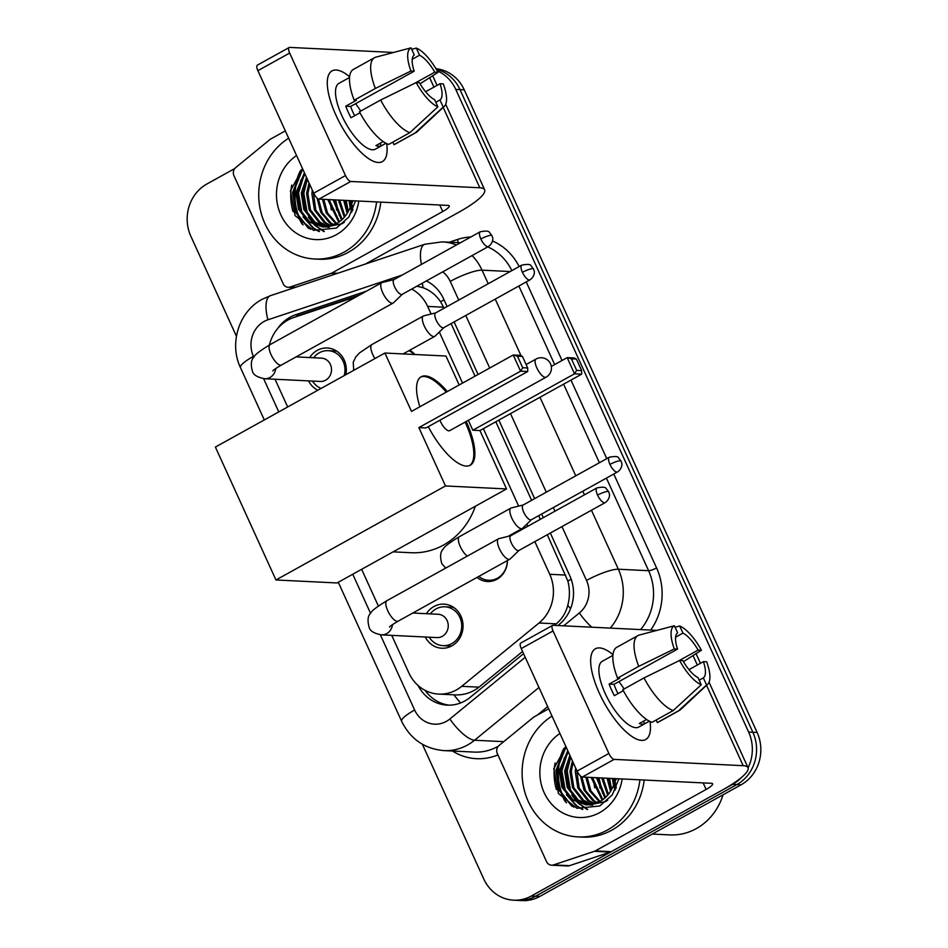 <?xml version="1.0" encoding="UTF-8"?>
<svg xmlns="http://www.w3.org/2000/svg" width="948" height="948" viewBox="0 0 948 948"><rect width="100%" height="100%" fill="white"/><g stroke="black" fill="none" stroke-linecap="round" stroke-linejoin="round"><path stroke-width="1.42" d="M507.429 560.552A20.749 18.924 92.8 0 1 496.93 579.275A20.749 18.924 92.8 0 1 487.485 581.515A20.749 18.924 92.8 0 1 477.034 577.403M409.761 350.239A20.749 18.924 92.8 0 1 414.88 354.505M426.41 613.688A22.077 20.133 92.8 0 1 433.947 606.507A22.077 20.133 92.8 0 1 443.984 604.137A22.077 20.133 92.8 0 1 462.636 621.521A22.077 20.133 92.8 0 1 451.876 645.849A22.077 20.133 92.8 0 1 441.827 648.231A22.077 20.133 92.8 0 1 425.273 637.009M309.688 357.562A22.077 20.133 92.8 0 1 317.224 350.381A22.077 20.133 92.8 0 1 327.261 347.999A22.077 20.133 92.8 0 1 345.83 374.709M356.886 296.475L293.643 317.544A38.904 35.491 -87.2 0 0 287.884 320.08A38.904 35.491 -87.2 0 0 269.398 345.001M444.079 308.219L440.571 301.725C435.855 294.911 430.013 290.242 423.057 287.706L416.99 286.225M554.414 625.372L556.286 623.843C562.034 618.973 565.873 612.787 567.781 605.274C569.926 597.252 569.949 589.17 567.852 581.029L547.304 534.719M540.301 519.326L538.642 515.7M531.627 500.307L495.828 421.765M475.055 376.166L451.094 323.6M460.621 702.954A38.904 12.312 -129.3 0 1 453.914 694.825C463.264 695.441 471.618 692.881 478.953 687.158L522.561 651.466M431.115 314.013L427.655 306.417A38.904 35.491 -87.2 0 0 411.693 289.069M391.749 635.373L408.837 672.855A38.904 35.491 -87.2 0 0 438.723 694.09A38.904 35.491 -87.2 0 0 461.7 686.316L539.021 623.002A38.904 35.491 -87.2 0 0 549.733 574.287L534.85 541.628M527.835 526.247L526.863 524.102M518.663 506.114L483.373 428.674M462.588 383.075L439.315 332.001M275.027 379.236L287.659 406.976M361.638 569.31L378.371 606.021M317.853 390.232A22.077 20.133 92.8 0 1 308.55 380.871M741.419 777.49A38.904 35.491 92.8 0 1 732.638 784.351L531.342 896.002L535.584 896.204A38.904 35.491 92.8 0 1 517.881 900.387A38.904 35.491 92.8 0 0 535.584 896.204L736.88 784.553L535.584 896.204L539.827 896.417A38.904 35.491 92.8 0 1 522.135 900.6L513.638 900.185A38.904 35.491 92.8 0 1 483.753 878.95L422.37 744.263M437.182 70.804A38.904 35.491 92.8 0 1 455.751 89.408L748.624 732.046L752.866 732.259A38.904 35.491 92.8 0 1 736.88 784.553A38.904 35.491 92.8 0 0 752.866 732.259L460.005 89.622L752.866 732.259L757.12 732.46A38.904 35.491 92.8 0 1 741.135 784.766L539.827 896.417M436.305 69.299A38.904 35.491 92.8 0 1 460.005 89.622A38.904 35.491 92.8 0 0 436.305 69.299M435.95 68.718A38.904 35.491 92.8 0 1 464.247 89.823L757.12 732.46M366.521 291.143L295.8 314.689A38.904 35.491 -87.2 0 0 290.041 317.224A38.904 35.491 -87.2 0 0 277.551 328.683M556.393 789.506A51.879 47.317 92.8 0 1 555.101 762.998A51.879 47.317 92.8 0 0 556.393 789.506M293.027 211.605A51.879 47.317 92.8 0 1 291.735 185.085A51.879 47.317 92.8 0 0 293.027 211.605M236.419 336.244L190.88 236.325A38.904 35.491 92.8 0 1 206.865 184.019L234.76 168.543M531.342 896.002A38.904 35.491 92.8 0 1 513.638 900.185M748.624 732.046A38.904 35.491 92.8 0 1 748.079 767.844M566.513 802.849A51.879 47.317 92.8 0 1 564.83 747.557M303.147 224.937A51.879 47.317 92.8 0 1 301.464 169.656M447.101 306.536L443.64 298.964A38.904 35.491 -87.2 0 0 426.351 280.94M557.898 625.55L559.119 624.542A38.904 35.491 -87.2 0 0 569.819 575.827L550.326 533.049M543.311 517.655L541.652 514.029M534.636 498.636L498.838 420.094M478.065 374.496L454.116 321.929M418.115 685.523A38.904 35.491 -87.2 0 0 447.207 705.134A38.904 35.491 -87.2 0 0 470.184 697.361L523.557 653.658M449.34 705.17A38.904 35.491 92.8 0 1 425.166 690.405M294.781 317.165A38.904 35.491 92.8 0 1 300.042 314.902L359.197 295.195M335.947 115.206A51.879 18.51 -119 0 1 327.617 88.164A51.879 18.51 -119 0 1 349.599 76.752A51.879 18.51 -119 0 0 332.025 70.875A51.879 18.51 -119 0 0 335.947 115.206A51.879 18.51 -119 0 0 365.359 156.207A51.879 18.51 -119 0 0 386.677 143.598A51.879 18.51 -119 0 1 382.352 161.61A51.879 18.51 -119 0 1 335.947 115.206M336.469 273.676L331.006 273.403L290.171 287.007A6.482 5.913 -87.2 0 1 283.191 283.748L233.943 175.676A6.482 5.913 -87.2 0 1 235.732 167.559L269.979 139.51A6.482 5.913 -87.2 0 1 270.867 138.906L285.324 130.895M365.466 264.018L458.678 212.316A51.879 10.475 155.5 0 0 484.641 189.766A51.879 10.475 155.5 0 0 479.818 187.775L350.784 181.471L319.002 199.104L448.025 205.408A12.964 2.619 -24.5 0 1 449.234 205.906A12.964 2.619 -24.5 0 1 442.74 211.546L331.966 272.988L337.701 273.261M393.515 52.472L289.685 47.4A6.482 2.311 61 0 0 289.176 47.507A6.482 2.311 61 0 0 289.661 53.052L257.88 70.673A6.482 2.311 -119 0 1 257.382 65.139L289.176 47.507M319.002 199.104A6.482 2.311 -119 0 1 313.717 193.191L345.499 175.57L289.661 53.052M345.499 175.57A6.482 2.311 61 0 0 350.784 181.471M313.717 193.191L257.88 70.673M331.006 273.403A6.482 5.913 -87.2 0 0 331.966 272.988M354.659 115.727A25.94 9.255 61 0 1 352.929 112.196A25.94 9.255 61 0 1 350.63 106.437L414.205 71.183A25.94 9.255 -119 0 1 414.264 54.948L411.017 47.838A33.713 12.028 -119 0 0 410.934 71.017L375.372 88.46L354.185 100.215L356.341 100.322L345.747 106.2A37.612 13.414 -119 0 0 348.153 111.959A37.612 13.414 -119 0 0 351.009 117.753L359.991 112.776M412.238 59.274L419.573 55.209A25.94 9.255 -119 0 1 434.765 72.178L414.667 83.329M355.524 103.723A25.94 9.255 -119 0 1 360.69 111.082M386.014 143.267L375.432 149.132A37.612 13.414 -119 0 1 341.79 115.49A37.612 13.414 -119 0 1 338.946 83.353L349.528 77.487M383.217 141.56L375.941 145.601A37.612 13.414 -119 0 0 381.25 145.862L385.966 143.243M425.605 91.743L440.038 83.744L443.297 83.898A33.713 12.028 -119 0 1 444.339 106.306L417.191 131.701A42.802 15.275 -119 0 1 416.089 132.519L394.901 144.262A42.802 15.275 -119 0 1 393.977 144.677L415.165 132.921L443.214 107.077L439.967 99.967L435.831 102.266M392.816 142.117L393.977 144.677M388.668 144.416A42.802 15.275 -119 0 1 359.458 111.769L380.646 100.026L416.196 82.571L419.466 82.737A25.94 9.255 -119 0 0 434.658 99.706L437.905 106.816L409.856 132.661L388.668 144.416M416.089 132.519A42.802 15.275 -119 0 1 415.165 132.921M409.856 132.661A42.802 15.275 -119 0 1 380.646 100.026M420.071 83.768L438.035 72.344L434.765 72.178M419.573 55.209L416.326 48.099L411.693 49.32M416.326 48.099A33.713 12.028 -119 0 1 438.035 72.344M444.339 106.306A33.713 12.028 -119 0 1 443.214 107.077M437.905 106.816A33.713 12.028 -119 0 1 416.196 82.571M440.038 83.744A25.94 9.255 -119 0 1 439.967 99.967M354.185 100.215A42.802 15.275 -119 0 1 353.379 69.417L374.579 57.662A42.802 15.275 -119 0 1 375.491 57.259L411.017 47.838M375.372 88.46A42.802 15.275 -119 0 1 374.579 57.662M414.205 71.183L410.934 71.017M350.63 106.437L345.747 106.2M381.25 145.862L380.089 143.302M376.569 201.912A64.843 59.143 92.8 0 1 344.231 252.038A64.843 59.143 92.8 0 1 314.724 259.005A64.843 59.143 92.8 0 1 260.309 209.709A64.843 59.143 92.8 0 1 288.642 138.183M380.812 202.125A64.843 59.143 92.8 0 1 348.473 252.239A64.843 59.143 92.8 0 1 318.978 259.219L314.724 259.005M352.988 200.763L348.935 210.231A32.422 29.578 92.8 0 0 352.182 200.727M358.782 201.047A45.386 41.404 92.8 0 1 336.327 234.701A45.386 41.404 92.8 0 1 281.568 216.405A45.386 41.404 92.8 0 1 296.558 155.555M302.542 168.697L290.42 190.761L295.041 215.587L313.527 230.352L336.35 228.089L348.876 217.021L355.547 200.893M325.875 227.022L342.181 223.681L344.361 222.306M304.889 173.839L297.281 192.954L299.876 209.354L309.569 221.808L323.221 226.951M304.403 172.773L295.954 192.894L298.549 209.283L308.23 221.737L322.557 226.928L336.872 223.42C341.955 220.54 345.973 216.144 348.935 210.231M307.081 178.651L302.59 193.214L305.185 209.603L314.878 222.069L325.887 226.88M326.55 226.987L328.529 227.212M306.488 177.359L301.263 193.155L303.858 209.544L313.551 221.998L325.223 226.928M309.795 184.587L307.899 193.475L310.494 209.864L320.187 222.33L328.565 226.513M309.06 182.976L306.571 193.404L309.166 209.804L318.86 222.259L327.901 226.631M313.35 192.385L315.803 210.124L325.496 222.59L331.255 225.849M312.342 190.181L311.88 193.665L314.475 210.065L324.169 222.519L330.591 226.051M318.469 198.985L322.19 212.672L330.805 222.839L333.969 224.866M317.094 198.073L320.673 212.233L329.477 222.78L333.293 225.15M323.778 199.341L327.522 212.98L336.694 223.527M322.45 199.27L326.195 212.909L336.019 223.894M329.086 199.601L339.443 221.761M327.759 199.53L338.756 222.247M334.395 199.85L342.216 219.462M333.068 199.791L341.517 220.09M339.704 200.111L345.025 216.428M338.377 200.052L344.325 217.27M345.025 200.372L347.892 212.21M343.697 200.312L347.169 213.418M350.333 200.632L350.961 205.432M351.116 206.178L352.49 210.729M349.006 200.573L350.156 207.588M350.262 207.944L351.779 212.198M350.867 200.656L351.222 204.626M351.364 205.609L352.502 210.705M345.558 200.395L347.276 210.729M334.94 199.886L336.659 210.207M329.631 199.625L331.35 209.946M306.228 180.25L303.17 193.179L304.794 208.655M308.384 217.068L313.883 224.427M314.772 225.316L323.801 231.573M300.919 179.99L297.862 192.918L299.485 208.394M303.076 216.819L312.994 228.03L318.706 231.419M301.535 169.585L292.553 192.657L295.8 212.613L308.456 228.326M351.53 200.692L351.684 202.955M351.85 204.401L352.905 209.792M346.221 200.431L348.212 211.641M335.604 199.91L339.277 215.48M307.342 179.219L303.834 193.214L307.413 213.916M310.411 219.308L315.032 224.949M315.779 225.671L324.323 231.537M304.178 174.74L298.525 192.954L302.104 213.656M305.102 219.047L313.658 228.065L319.476 231.502M302.696 169.017L293.216 192.693L296.463 212.648L308.349 227.804L310.517 229.274M475.351 506.244A71.325 65.056 92.8 0 1 443.498 545.053A71.325 65.056 92.8 0 1 411.053 552.731L393.112 551.855M466.203 421.493A50.576 18.048 -119 0 1 466.428 422.002A50.576 18.048 -119 0 1 470.255 465.219A50.576 18.048 -119 0 1 428.283 426.671M418.874 427.595L520.582 371.178L513.212 355.002L411.503 411.408L384.9 353.035L215.386 447.065L275.963 579.975L445.477 485.957L418.874 427.595L425.996 427.939L527.704 371.521L520.582 371.178L522.715 367.741L517.442 356.187L513.212 355.002L520.334 355.346L522.443 356.424L517.442 356.187M419.881 406.763A50.576 18.048 -119 0 1 421.185 376.759A50.576 18.048 -119 0 1 447.326 391.536M445.477 485.957L506.54 488.943L479.937 430.57L472.827 430.226L468.312 420.32M459.164 384.971L445.963 356.021L384.9 353.035M275.963 579.975L337.026 582.961L506.54 488.943M522.715 367.741L527.704 367.99L522.443 356.424M527.704 371.521L527.704 367.99M551.309 366.426L567.165 357.633L574.275 357.977L576.384 359.067L581.657 370.621L581.645 374.164L479.937 430.57M581.645 374.164L574.535 373.808L472.827 430.226M581.657 370.621L576.668 370.384L574.535 373.808L567.165 357.633L571.395 358.818L576.668 370.384M576.384 359.067L571.395 358.818M439.919 420.213A10.381 3.697 61 0 0 448.878 430.83A10.381 3.697 61 0 0 449.696 430.653L546.107 377.174A10.381 3.697 -119 0 1 545.29 377.351A10.381 3.697 -119 0 1 536.829 367.895A10.381 3.697 -119 0 1 536.047 359.031A10.381 10.381 0 0 1 550.515 363.807A10.381 10.381 0 0 1 546.107 377.174M420.675 377.079A50.576 18.048 -119 0 1 424.123 376.498A50.576 18.048 -119 0 1 446.271 392.128M465.136 422.085A50.576 18.048 -119 0 1 469.71 465.492M344.219 375.598A19.458 17.739 -87.2 0 0 328.198 350.677A19.458 17.739 -87.2 0 0 319.346 352.763A19.458 17.739 -87.2 0 0 313.634 357.751M312.496 381.072A19.458 17.739 -87.2 0 0 321.123 388.419M272.763 370.881C273.593 370.443 271.507 370.905 281.461 365.016A11.672 4.159 61 0 1 271.329 355.227A11.672 4.159 61 0 1 271.021 354.576A11.672 4.159 61 0 1 270.133 344.598C259.942 350.819 254.585 354.931 254.076 356.91C251.019 359.659 250.509 364.577 252.559 371.652C253.626 375.041 257.666 377.399 264.658 378.738L320.306 381.452A11.672 10.641 -87.2 0 0 325.614 380.195A11.672 10.641 -87.2 0 0 331.302 367.326A11.672 10.641 -87.2 0 0 321.443 358.131L296.084 356.898M394.095 279.553L382.174 282.516A11.672 4.159 61 0 0 381.807 282.658A11.672 4.159 61 0 0 382.684 292.636A11.672 4.159 61 0 0 392.211 303.265A11.672 4.159 61 0 0 393.124 303.076A11.672 4.159 61 0 0 393.444 302.839L402.272 294.295M394.238 279.518A8.425 3.01 61 0 0 393.977 279.624A8.425 3.01 61 0 0 394.605 286.817A8.425 3.01 61 0 0 401.49 294.508A8.425 3.01 61 0 0 402.153 294.366L488.386 246.527C493.896 242.688 492.759 237.142 492.581 237.545L491.976 235.661A8.425 1.706 -24.5 0 0 491.183 235.341A8.425 1.706 155.5 0 0 480.849 238.991A8.425 3.01 61 0 0 488.386 246.527M429.219 637.198A19.458 17.739 -87.2 0 0 443.024 645.659A19.458 17.739 -87.2 0 0 451.876 643.574A19.458 17.739 -87.2 0 0 461.356 622.125A19.458 17.739 -87.2 0 0 444.92 606.803A19.458 17.739 -87.2 0 0 436.068 608.9A19.458 17.739 -87.2 0 0 430.356 613.877M389.486 627.019C390.315 626.569 388.242 627.043 398.184 621.141A11.672 4.159 61 0 1 388.052 611.353A11.672 4.159 61 0 1 387.744 610.702A11.672 4.159 61 0 1 386.855 600.724C376.664 606.957 371.308 611.057 370.798 613.036C367.741 615.797 367.243 620.703 369.282 627.777C370.36 631.167 374.389 633.525 381.38 634.864L437.028 637.577A11.672 10.641 -87.2 0 0 442.337 636.321A11.672 10.641 -87.2 0 0 448.025 623.452A11.672 10.641 -87.2 0 0 438.166 614.268L412.807 613.024M510.818 535.679L498.897 538.642A11.672 4.159 61 0 0 498.529 538.784A11.672 4.159 61 0 0 499.406 548.762A11.672 4.159 61 0 0 508.934 559.403A11.672 4.159 61 0 0 509.846 559.202A11.672 4.159 61 0 0 510.178 558.965L518.994 550.421M510.96 535.644A8.425 3.01 61 0 0 510.699 535.75A8.425 3.01 61 0 0 511.328 542.955A8.425 3.01 61 0 0 518.212 550.634A8.425 3.01 61 0 0 518.876 550.492L605.12 502.653C610.63 498.814 609.481 493.28 609.303 493.671L608.699 491.787A8.425 1.706 -24.5 0 0 607.917 491.467A8.425 1.706 155.5 0 0 597.572 495.117A8.425 3.01 61 0 0 605.12 502.653M435.665 312.887L423.744 315.85A11.672 4.159 61 0 0 423.365 315.992A11.672 4.159 61 0 0 424.254 325.97A11.672 4.159 61 0 0 433.769 336.599A11.672 4.159 61 0 0 434.694 336.41A11.672 4.159 61 0 0 435.014 336.173L443.842 327.629M435.807 312.852A8.425 3.01 61 0 0 435.535 312.959A8.425 3.01 61 0 0 436.175 320.151A8.425 3.01 61 0 0 443.048 327.842A8.425 3.01 61 0 0 443.711 327.7L529.956 279.861C535.466 276.022 534.317 270.476 534.139 270.879L533.534 268.995A8.425 1.706 -24.5 0 0 532.752 268.675A8.425 1.706 155.5 0 0 522.419 272.325A8.425 3.01 61 0 0 529.956 279.861M414.193 354.469A19.458 17.739 -87.2 0 0 408.861 350.736M478.811 576.42A19.458 17.739 -87.2 0 0 488.611 580.271A19.458 17.739 -87.2 0 0 497.463 578.173A19.458 17.739 -87.2 0 0 507.31 560.612M523.201 504.976L511.28 507.95A11.672 4.159 61 0 0 510.913 508.092A11.672 4.159 61 0 0 511.79 518.07A11.672 4.159 61 0 0 521.317 528.7A11.672 4.159 61 0 0 522.23 528.51A11.672 4.159 61 0 0 522.561 528.261L531.378 519.729M523.355 504.94A8.425 3.01 61 0 0 523.083 505.047A8.425 3.01 61 0 0 523.723 512.252A8.425 3.01 61 0 0 530.596 519.931A8.425 3.01 61 0 0 531.259 519.788L617.504 471.962C623.014 468.111 621.864 462.577 621.687 462.98L621.082 461.095A8.425 1.706 -24.5 0 0 620.3 460.764A8.425 1.706 155.5 0 0 609.955 464.425A8.425 3.01 61 0 0 617.504 471.962M599.314 693.118A51.879 18.51 -119 0 1 590.983 666.065A51.879 18.51 -119 0 1 612.965 654.653A51.879 18.51 -119 0 0 595.391 648.788A51.879 18.51 -119 0 0 599.314 693.118A51.879 18.51 -119 0 0 628.725 734.108A51.879 18.51 -119 0 0 650.044 721.499A51.879 18.51 -119 0 1 645.718 739.511A51.879 18.51 -119 0 1 599.314 693.118M594.372 851.316A6.482 5.913 -87.2 0 0 595.332 850.889L611.259 851.671A6.482 5.913 92.8 0 1 610.299 852.098L594.372 851.316L553.537 864.92A6.482 5.913 -87.2 0 1 546.558 861.649L497.309 753.577A6.482 5.913 -87.2 0 1 499.098 745.46L533.345 717.411A6.482 5.913 -87.2 0 1 534.234 716.818L548.691 708.796M611.259 851.671L722.044 790.229A51.879 10.475 155.5 0 0 748.008 767.679A51.879 10.475 155.5 0 0 743.185 765.688L614.15 759.384L582.368 777.016L711.403 783.309A12.964 2.619 -24.5 0 1 712.6 783.806A12.964 2.619 -24.5 0 1 706.118 789.447L595.332 850.889M610.299 852.098L569.464 865.69A6.482 5.913 92.8 0 1 567.473 865.974L551.546 865.192M656.881 630.384L553.051 625.313A6.482 2.311 61 0 0 552.542 625.419A6.482 2.311 61 0 0 553.028 630.953L521.246 648.586A6.482 2.311 -119 0 1 520.76 643.04L552.542 625.419M582.368 777.016A6.482 2.311 -119 0 1 577.083 771.103L608.865 753.47L553.028 630.953M608.865 753.47A6.482 2.311 61 0 0 614.15 759.384M577.083 771.103L521.246 648.586M618.025 693.64A25.94 9.255 61 0 1 616.295 690.108A25.94 9.255 61 0 1 613.996 684.337L677.571 649.084A25.94 9.255 -119 0 1 677.63 632.849L674.384 625.751A33.713 12.028 -119 0 0 674.301 648.93L638.751 666.373L617.551 678.128L619.708 678.223L609.114 684.101A37.612 13.414 -119 0 0 611.519 689.871A37.612 13.414 -119 0 0 614.375 695.666L623.357 690.689M675.604 637.186L682.939 633.11A25.94 9.255 -119 0 1 698.131 650.091L678.033 661.23M618.89 681.636A25.94 9.255 -119 0 1 624.057 688.995M649.38 721.167L638.798 727.045A37.612 13.414 -119 0 1 605.156 693.403A37.612 13.414 -119 0 1 602.312 661.266L612.894 655.388M646.583 719.473L639.308 723.514A37.612 13.414 -119 0 0 644.616 723.774L649.344 721.155M688.971 669.644L703.404 661.645L706.663 661.811A33.713 12.028 -119 0 1 707.706 684.219L680.569 709.614A42.802 15.275 -119 0 1 679.455 710.419L658.268 722.175A42.802 15.275 -119 0 1 657.343 722.577L678.531 710.822L706.58 684.989L703.333 677.879L699.197 680.178M656.182 720.018L657.343 722.577M652.034 722.317A42.802 15.275 -119 0 1 622.824 689.682L644.012 677.927L679.574 660.483L682.833 660.638A25.94 9.255 -119 0 0 698.024 677.619L701.271 684.729L673.222 710.562L652.034 722.317M679.455 710.419A42.802 15.275 -119 0 1 678.531 710.822M673.222 710.562A42.802 15.275 -119 0 1 644.012 677.927M683.437 661.668L701.402 650.245L698.131 650.091M682.939 633.11L679.704 626L675.071 627.232M679.704 626A33.713 12.028 -119 0 1 701.402 650.245M707.706 684.219A33.713 12.028 -119 0 1 706.58 684.989M701.271 684.729A33.713 12.028 -119 0 1 679.574 660.483M703.404 661.645A25.94 9.255 -119 0 1 703.333 677.879M617.551 678.128A42.802 15.275 -119 0 1 616.757 647.318L637.945 635.575A42.802 15.275 -119 0 1 638.857 635.16L674.384 625.751M638.751 666.373A42.802 15.275 -119 0 1 637.945 635.575M677.571 649.084L674.301 648.93M613.996 684.337L609.114 684.101M644.616 723.774L643.455 721.215M723.028 794.803A58.361 53.23 92.8 0 1 696.294 828.623A58.361 53.23 92.8 0 1 669.738 834.904L652.271 834.05M639.936 779.825A64.843 59.143 92.8 0 1 607.597 829.938A64.843 59.143 92.8 0 1 578.09 836.918A64.843 59.143 92.8 0 1 523.687 787.61A64.843 59.143 92.8 0 1 552.009 716.096M644.19 780.026A64.843 59.143 92.8 0 1 611.839 830.152A64.843 59.143 92.8 0 1 582.345 837.131L578.09 836.918M616.354 778.675L612.301 788.144A32.422 29.578 92.8 0 0 615.548 778.628M622.149 778.948A45.386 41.404 92.8 0 1 599.693 812.602A45.386 41.404 92.8 0 1 544.946 794.317A45.386 41.404 92.8 0 1 559.924 733.468M565.92 746.609L553.798 768.662L558.408 793.5L576.894 808.253L599.717 806.001L612.242 794.934L618.925 778.794M589.253 804.923L605.547 801.593L607.727 800.207M568.255 751.74L560.647 770.866L563.242 787.255L572.936 799.709L586.587 804.864M567.769 750.686L559.32 770.795L561.915 787.196L571.608 799.65L585.923 804.84L600.238 801.333C605.322 798.441 609.339 794.045 612.301 788.144M570.447 756.551L565.956 771.127L568.551 787.515L578.244 799.97L589.253 804.781M589.917 804.899L591.896 805.125M569.855 755.26L564.629 771.056L567.224 787.456L576.917 799.911L588.59 804.828M573.161 762.5L571.265 771.376L573.86 787.776L583.553 800.231L591.931 804.425M572.426 760.889L569.938 771.317L572.533 787.705L582.226 800.171L591.268 804.544M576.716 770.297L579.169 788.037L588.862 800.491L594.633 803.762M575.709 768.093L575.246 771.577L577.842 787.966L587.535 800.432L593.958 803.951M581.835 776.886L585.568 790.585L594.171 800.752L597.335 802.778M580.46 775.985L584.039 790.146L592.844 800.693L596.659 803.051M587.144 777.241L590.9 790.881L600.06 801.427M585.817 777.182L589.573 790.822L599.385 801.807M592.453 777.502L602.809 799.662M591.125 777.443L602.122 800.148M597.773 777.763L605.582 797.363M596.446 777.704L604.895 798.003M603.082 778.024L608.391 794.329M601.755 777.952L607.692 795.171M608.391 778.284L611.259 790.122M607.064 778.213L610.536 791.331M613.7 778.545L614.328 783.344M614.482 784.079L615.856 788.641L614.731 783.522M612.372 778.474L613.522 785.489M613.629 785.856L615.145 790.099M614.233 778.569L614.588 782.538M608.924 778.308L610.642 788.641M598.307 777.787L600.025 788.12M592.998 777.526L594.716 787.859M569.594 758.151L566.537 771.091L568.16 786.567M571.751 794.981L577.249 802.328M578.138 803.217L587.168 809.485M564.285 757.89L561.228 770.831L562.851 786.307M566.442 794.72L576.36 805.942L582.072 809.331M564.901 747.498L555.919 770.57L559.166 790.514L571.822 806.227M614.896 778.604L615.051 780.868M615.216 782.313L616.271 787.693M609.588 778.344L611.579 789.554M598.97 777.822L602.644 793.381M570.708 757.12L567.2 771.115L570.791 791.829M573.777 797.209L578.399 802.849M579.145 803.572L587.689 809.45M567.556 752.641L561.891 770.866L565.47 791.568M568.468 796.948L577.024 805.966L582.842 809.402M566.063 746.917L556.583 770.606L559.83 790.549L571.715 805.705L573.884 807.186M444.067 299.888A38.904 7.857 155.5 0 0 440.571 301.725M423.057 287.706A38.904 15.038 -108.4 0 1 422.405 283.132M571.206 579.275A38.904 7.857 155.5 0 0 567.852 581.029M570.577 608.675A38.904 12.312 -129.3 0 1 567.781 605.274M443.617 307.199L427.655 306.417M565.695 575.069L549.733 574.287M556.286 623.843L539.021 623.002M478.953 687.158L461.7 686.316M454.874 694.872L438.723 694.09M464.247 89.823L455.751 89.408M741.135 784.766L732.638 784.351M402.165 275.074L267.94 319.784A25.94 23.653 -87.2 0 0 264.101 321.467A25.94 23.653 -87.2 0 0 253.448 356.341L253.851 357.218M267.94 319.784A25.94 10.025 -108.4 0 1 270.37 295.693L262.146 299.307C238.837 311.608 228.918 343.65 240.46 367.611A25.94 5.238 -24.5 0 1 253.448 356.341M380.338 634.781L414.632 710.016A25.94 23.653 -87.2 0 0 446.354 721.381A25.94 23.653 -87.2 0 0 449.873 718.987L525.216 657.296M538.974 687.49L474.545 740.234A51.879 47.317 92.8 0 1 467.506 745.021A51.879 47.317 92.8 0 1 443.901 750.603L474.178 752.084A51.879 47.317 -87.2 0 0 497.771 746.503A51.879 47.317 -87.2 0 0 498.375 746.159M503.744 741.656L474.545 740.234A25.94 8.2 -129.3 0 1 449.873 718.987M449.305 242.214L457.529 239.465A58.361 53.23 92.8 0 1 470.836 236.988M492.533 240.982A58.361 53.23 92.8 0 1 519.172 266.566M526.235 281.923L562.034 360.477M570.969 380.089L606.767 458.631M613.783 474.024L656.561 567.899A58.361 53.23 92.8 0 1 650.684 630.076M497.913 754.904A58.361 53.23 92.8 0 1 452.469 751.017M460.444 242.747L442.206 241.858A51.879 47.317 92.8 0 1 456.403 244.999M472.092 255.569A51.879 47.317 92.8 0 1 482.046 270.168L510.202 271.543M511.837 270.63A51.879 47.317 -87.2 0 0 487.71 246.907M537.291 715.124L547.683 706.604M591.457 510.237L618.345 569.227L648.61 570.708L606.412 478.112M563.657 625.822L579.394 612.941A25.94 23.653 -87.2 0 0 586.528 580.46A25.94 5.238 -24.5 0 1 618.345 569.227A51.879 47.317 92.8 0 1 610.287 628.097M640.552 629.579A51.879 47.317 -87.2 0 0 648.61 570.708A6.482 1.304 155.5 0 0 656.561 567.899M458.749 300.078L450.241 281.402A25.94 5.238 -24.5 0 1 482.046 270.168L488.232 283.725M495.247 299.118L521.033 355.701M539.981 397.271L575.768 475.825M582.783 491.218L584.442 494.844M599.397 462.719L563.598 384.177M554.663 364.565L518.864 286.012M263.615 378.655L278.771 411.906M352.751 574.239L370.573 613.356M586.528 580.46L561.974 526.59M554.959 511.197L553.312 507.559M546.297 492.178L510.498 413.624M489.713 368.025L465.764 315.471M450.241 281.402A25.94 23.653 -87.2 0 0 442.728 271.863M458.014 242.629A6.482 2.5 71.6 0 0 457.529 239.465M591.813 627.197A25.94 8.2 -129.3 0 1 579.394 612.941M421.422 264.397A25.94 10.025 -108.4 0 1 424.775 244.264L270.37 295.693M338.282 582.262L401.644 721.298A25.94 5.238 -24.5 0 1 414.632 710.016M300.042 314.902L295.8 314.689M479.818 187.775L443.178 107.397M433.947 87.121L429.645 77.677M442.74 211.546L439.765 205.005M290.171 287.007L295.634 287.28M302.116 224.095A51.879 47.317 92.8 0 1 300.374 170.699M491.976 235.661L489.452 232.485C489.085 230.933 486.004 230.696 480.209 231.786A8.425 3.01 61 0 0 480.849 238.991M264.658 378.738A11.672 10.641 -87.2 0 0 269.967 377.482A11.672 10.641 -87.2 0 0 275.785 368.488M608.699 491.787L606.187 488.623C605.808 487.059 602.727 486.822 596.932 487.912A8.425 3.01 61 0 0 597.572 495.117M381.38 634.864A11.672 10.641 -87.2 0 0 386.689 633.608A11.672 10.641 -87.2 0 0 392.508 624.614M533.534 268.995L531.022 265.819C530.655 264.255 527.574 264.03 521.779 265.12A8.425 3.01 61 0 0 522.419 272.325M353.711 370.348L353.225 362.172L355.82 356.863L359.576 352.846L371.877 344.551A11.672 4.159 61 0 0 372.765 354.528A11.672 4.159 61 0 0 373.074 355.18A11.672 4.159 61 0 0 374.958 358.557M621.082 461.095L618.57 457.92C618.191 456.355 615.11 456.118 609.327 457.22A8.425 3.01 61 0 0 609.955 464.425M445.702 568.089L441.839 563.705C439.801 556.63 440.31 551.712 443.368 548.963C443.865 546.984 449.222 542.872 459.425 536.651A11.672 4.159 61 0 0 460.301 546.629A11.672 4.159 61 0 0 460.61 547.28A11.672 4.159 61 0 0 467.281 556.12M743.185 765.688L706.544 685.297M697.313 665.022L693.012 655.589M706.118 789.447L703.132 782.906M553.537 864.92L569.464 865.69M565.482 801.996A51.879 47.317 92.8 0 1 563.74 748.612M442.206 241.858L424.775 244.264M401.644 721.298C410.437 739.085 424.526 748.861 443.901 750.603M240.46 367.611L264.302 419.928M484.641 189.766L445.69 104.304M437.064 85.379L432.679 75.745M288.18 287.28L294.662 287.599M322.557 226.928L323.884 226.999M327.866 227.188L329.193 227.259M526.128 364.53L536.047 359.031M281.461 365.016L393.124 303.076M328.198 350.677L336.635 351.092M270.133 344.598L381.807 282.658M480.209 231.786L393.977 279.624M443.024 645.659L451.461 646.074M398.184 621.141L509.846 559.202M444.92 606.803L453.357 607.218M386.855 600.724L498.529 538.784M596.932 487.912L510.699 535.75M403.101 353.924L434.694 336.41M371.877 344.551L423.365 315.992M521.779 265.12L435.535 312.959M488.611 580.271L494.121 580.543M508.069 536.367L522.23 528.51M459.425 536.651L510.913 508.092M609.327 457.22L523.083 505.047M748.008 767.679L709.057 682.216M700.442 663.292L696.045 653.658M585.923 804.84L587.25 804.911M591.232 805.101L592.559 805.16"/></g></svg>
